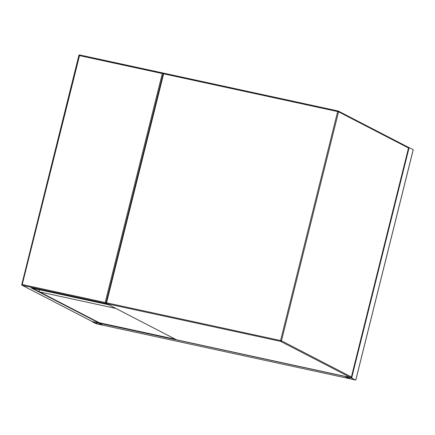 <?xml version="1.0" encoding="UTF-8"?>
<svg xmlns="http://www.w3.org/2000/svg" width="435" height="435" viewBox="0 0 435 435"><rect width="100%" height="100%" fill="white"/><g stroke="black" fill="none" stroke-linecap="round" stroke-linejoin="round"><path stroke-width="0.65" d="M355.319 379.994L351.681 377.912L344.901 376.416L349.022 378.559L355.319 379.994M408.264 147.253L413.201 149.662M349.446 378.651L355.362 379.945L350.92 377.721L345.341 376.525L349.446 378.651L349.74 377.466M96.086 323.716L102.867 325.211L97.842 322.803L91.959 321.574L96.086 323.716M102.241 325.075L98.321 322.971L92.405 321.683L96.505 323.809L102.258 325.01M102.867 325.211L98.674 322.982M98.745 323.064L344.933 376.449L349.044 378.57L102.829 325.179M108.233 304.505L105.922 303.489L105.199 302.515L162.288 73.531L163.37 73.091L163.255 73.537M175.43 339.251L99.278 322.737L99.191 323.096L31.298 287.992L108.195 304.663M99.278 322.737L32.63 288.28M163.663 73.238L79.708 54.946L163.315 73.075M162.288 73.531L78.844 55.484L21.788 284.501A0.734 0.685 -62.7 0 0 22.125 285.295L92.28 321.568L99.191 323.096M39.498 289.77L39.041 291.591M39.677 291.923L115.83 308.431M350.605 377.536L350.572 377.536A0.734 0.734 0 0 0 351.442 376.998L408.498 147.982L338.56 111.822L281.472 340.806L351.404 376.966A0.734 0.685 117.3 0 1 350.55 377.531L176.528 339.795L350.55 377.531L280.618 341.366L106.597 303.635L176.528 339.795A0.734 0.685 117.3 0 1 176.371 339.74A0.734 0.734 0 0 0 176.55 339.806L176.572 339.806M163.19 73.798L163.642 73.825L106.548 302.809L280.57 340.545L337.658 111.561L163.642 73.825L164.022 73.227L338.022 110.958M407.997 147.128A0.734 0.685 117.3 0 1 408.155 147.188L338.223 111.028A0.734 0.734 0 0 0 338.044 110.963L337.658 111.561L338.56 111.822A0.734 0.685 117.3 0 0 338.066 110.968L164.022 73.227A0.734 0.734 0 0 0 163.152 73.765L106.064 302.749A0.734 0.734 0 0 0 106.439 303.576A0.734 0.685 117.3 0 0 106.597 303.635L106.548 302.809L106.102 302.782A0.734 0.685 117.3 0 0 106.439 303.576L176.371 339.74M280.57 340.545L280.618 341.366A0.734 0.685 117.3 0 0 281.472 340.806L280.57 340.545M408.155 147.188A0.734 0.685 117.3 0 1 408.498 147.982L408.53 148.014A0.734 0.734 0 0 0 408.155 147.188M408.487 148.025L351.393 377.009M413.212 149.624L355.77 380.021M409.128 147.508L351.681 377.912M350.083 377.536L349.783 378.749M96.842 323.906L97.146 322.694M96.505 323.809L96.804 322.618M78.876 55.517L78.844 55.484A0.734 0.734 0 0 1 79.708 54.946L22.234 284.528L105.199 302.515M106.042 302.999L105.922 303.489L22.283 285.355L92.443 321.634M22.283 285.355L22.234 284.528L21.75 284.468A0.734 0.734 0 0 0 22.125 285.295A0.734 0.685 -62.7 0 0 22.283 285.355M413.25 149.656L355.803 380.054M349.033 378.564L102.85 325.184"/></g></svg>
